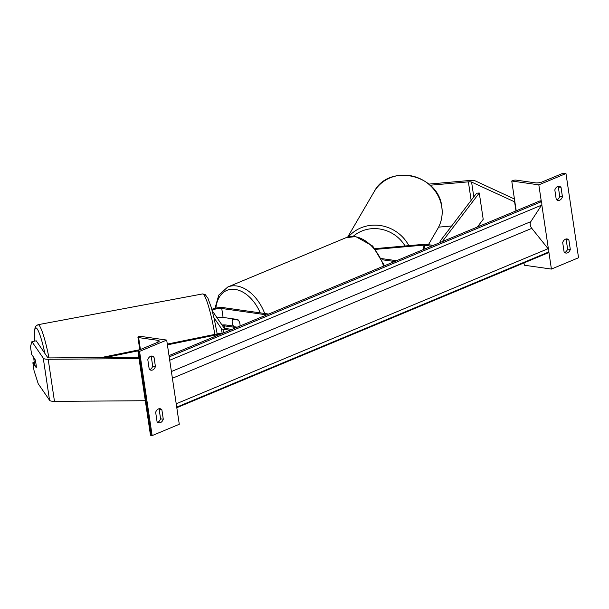 <?xml version="1.0" encoding="UTF-8"?>
<svg xmlns="http://www.w3.org/2000/svg" width="609" height="609" viewBox="0 0 609 609"><rect width="100%" height="100%" fill="white"/><g stroke="black" fill="none" stroke-linecap="round" stroke-linejoin="round"><path stroke-width="0.91" d="M375.639 249.37L422.943 245.183A2.763 0.761 171.5 0 1 424.404 245.199L431.378 246.188M396.558 260.713L381.531 258.574M394.617 261.52L382.094 259.738M375.045 248.639L423.422 244.361A5.534 1.515 171.5 0 1 426.338 244.392L433.319 245.381M430.152 185.227L468.382 181.847A4.423 1.21 171.5 0 1 470.719 181.863A4.423 1.21 171.5 0 1 471.587 182.091L514.879 201.96M438.602 227.134L451.657 225.985M428.865 184.093L469.143 180.53A8.853 2.428 171.5 0 1 473.817 180.569A8.853 2.428 171.5 0 1 475.56 181.025L514.438 199.036M515.96 210.912L514.628 202.028M479.07 224.744L480.836 225.566M561.026 187.344A5.534 3.92 -81.9 0 0 559.176 186.316A5.534 3.92 -81.9 0 0 554.822 189.932L556.238 199.402A5.534 3.92 98.1 0 0 558.088 200.43A5.534 3.92 98.1 0 0 559.656 200.216A5.534 3.92 98.1 0 0 562.442 196.821L561.026 187.344L558.316 186.963A5.534 3.92 98.1 0 0 557.775 186.468M558.316 186.963L559.732 196.433A5.534 3.92 -81.9 0 1 556.946 199.836A5.534 3.92 -81.9 0 1 556.786 199.897M548.8 251.578L551.411 269.071L578.55 257.752L565.967 173.542L538.828 184.862L511.75 181.01L512.717 180.607A2.489 0.685 171.5 0 1 516.204 180.127L535.357 182.852A4.979 1.363 -8.5 0 0 542.322 181.893L561.513 173.885A2.489 0.685 171.5 0 1 565 173.405L565.967 173.542M548.45 249.241L541.797 204.685M541.447 202.355L538.828 184.862M570.306 249.446A5.534 3.92 98.1 0 1 567.519 252.849A5.534 3.92 98.1 0 1 565.959 253.062A5.534 3.92 98.1 0 1 564.109 252.035L562.693 242.557A5.534 3.92 -81.9 0 1 567.04 238.949A5.534 3.92 -81.9 0 1 568.89 239.976L570.306 249.446L567.603 249.066A5.534 3.92 -81.9 0 1 564.817 252.461A5.534 3.92 -81.9 0 1 564.65 252.522M567.603 249.066L566.187 239.588A5.534 3.92 98.1 0 0 565.639 239.101M551.411 269.071L524.334 265.219L523.991 262.913M516.204 210.813L511.75 181.01M568.89 239.976L566.187 239.588M562.442 196.821L559.732 196.433M237.221 327.17L233.879 326.69A5.534 3.601 67.4 0 1 232.775 319.322L238.302 320.106A5.534 3.601 67.4 0 1 239.946 326.028A5.534 3.601 67.4 0 0 237.784 319.519L223.084 317.426L221.745 308.481A5.534 1.515 -8.5 0 0 215.67 308.999A5.534 1.515 -8.5 0 0 212.396 310.917A5.534 1.515 -8.5 0 0 212.472 311.108L224.135 328.099A2.763 0.761 -8.5 0 0 224.896 328.403L231.877 329.393M233.696 318.941L232.775 319.322M49.557 400.258L43.262 358.153L31.927 341.634L30.45 346.62L31.607 354.347L35.01 359.302A5.534 0.7 79.4 0 1 36.015 364.068A5.534 0.7 79.4 0 1 36.266 367.729L32.863 362.766L34.02 370.493L38.215 383.739L49.557 400.258A8.853 2.428 -8.5 0 0 51.986 401.232A8.853 2.428 -8.5 0 0 54.475 401.377L145.323 400.714M31.927 341.634L36.243 340.827L47.578 357.346A4.423 1.21 -8.5 0 0 48.796 357.833A4.423 1.21 -8.5 0 0 50.037 357.909L138.829 357.262M34.317 362.492L32.863 362.766M43.262 358.153A8.853 2.428 -8.5 0 0 45.69 359.127A8.853 2.428 -8.5 0 0 48.187 359.272L139.027 358.61M36.015 364.068A5.534 0.7 -100.6 0 0 35.193 359.988L33.845 358.023A5.534 0.7 -100.6 0 0 34.127 361.312A5.534 0.7 -100.6 0 0 34.949 365.392L36.296 367.356A5.534 0.7 -100.6 0 0 36.015 364.068M154.001 357.102L155.417 366.58A5.534 3.92 -81.9 0 1 152.631 369.975A5.534 3.92 -81.9 0 1 151.07 370.188A5.534 3.92 -81.9 0 1 149.213 369.161L147.804 359.691A5.534 3.92 98.1 0 1 152.151 356.075A5.534 3.92 98.1 0 1 154.001 357.102L151.291 356.722L152.707 366.192A5.534 3.92 98.1 0 1 149.921 369.587A5.534 3.92 98.1 0 1 149.761 369.655M105.387 357.506L137.87 350.883L150.461 435.092A2.489 0.685 -8.5 0 0 151.177 435.458L152.143 435.595L179.282 424.275L166.691 340.073L139.613 336.221L138.639 336.625A2.489 0.685 -8.5 0 0 137.923 337.241A2.489 0.685 -8.5 0 0 138.639 337.599L157.792 340.324A4.979 1.363 171.5 0 1 159.223 341.04A4.979 1.363 171.5 0 1 157.784 342.273L138.593 350.274A2.489 0.685 -8.5 0 0 137.87 350.891A2.489 0.685 -8.5 0 0 138.593 351.248L139.56 351.385L166.691 340.073M152.143 435.595L139.56 351.385M160.494 422.6A5.534 3.92 -81.9 0 1 158.934 422.821A5.534 3.92 -81.9 0 1 157.084 421.793L155.668 412.316A5.534 3.92 98.1 0 1 160.015 408.708A5.534 3.92 98.1 0 1 161.865 409.735L163.281 419.205A5.534 3.92 -81.9 0 1 160.494 422.6M157.624 422.281A5.534 3.92 98.1 0 0 157.792 422.22A5.534 3.92 98.1 0 0 160.578 418.817L159.162 409.347A5.534 3.92 -81.9 0 0 158.614 408.86M150.75 356.227A5.534 3.92 -81.9 0 1 151.291 356.722M161.865 409.735L159.162 409.347M163.281 419.205L160.578 418.817M155.417 366.58L152.707 366.192M217.147 317.913A5.534 1.515 171.5 0 1 223.084 317.426M236.3 327.551L224.34 325.853A5.534 1.515 -8.5 0 0 222.536 325.762M266.696 314.876L221.745 308.481M222.003 325A8.298 2.276 -8.5 0 1 226.274 325.039L233.43 326.059M268.638 314.061L223.678 307.674A8.298 2.276 -8.5 0 0 211.833 309.372M213.972 317.723L221.44 328.601A5.534 1.515 -8.5 0 0 222.955 329.21L229.936 330.207M477.342 227.02L483.203 219.316L479.275 193L442.903 240.806A2.763 0.761 -8.5 0 0 442.827 241.027A2.763 0.761 -8.5 0 0 443.108 241.293M479.275 193L476.611 193.19L440.238 240.997A5.534 1.515 -8.5 0 0 440.094 241.438A5.534 1.515 -8.5 0 0 441.122 242.123M167.292 344.093L217.672 333.823A5.534 1.515 171.5 0 1 222.133 333.458M167.406 344.861L218.296 334.486A2.763 0.761 171.5 0 1 220.146 334.288M101.391 357.536L139.781 349.703M176.8 407.71L548.047 252.88L548.595 252.042A2.489 1.621 -112.6 0 0 548.092 248.693L531.794 228.352A4.979 3.243 67.4 0 1 530.797 221.653L541.584 205.157A2.489 1.621 -112.6 0 0 541.081 201.807L540.259 200.78L169.02 355.61M176.663 406.782A2.489 1.621 -112.6 0 0 176.313 404.452M169.66 359.896A2.489 1.621 -112.6 0 0 169.31 357.559M423.575 249.446L422.943 245.183M424.953 248.868L424.404 245.199M471.145 200.369L468.382 181.847M473.802 196.882L471.587 182.091M383.624 266.11A36.791 23.949 -112.6 0 0 354.902 236.665A36.791 23.949 -112.6 0 0 345.973 237.708L355.686 236.558L372.7 246.044L384.507 265.737M214.954 308.352L218.783 295.083L227.743 287.014A36.791 23.949 67.4 0 1 236.673 285.979A36.791 23.949 67.4 0 1 264.709 313.506M260.249 312.874A34.028 22.152 -112.6 0 0 235.127 289.42A34.028 22.152 -112.6 0 0 215.883 308.146M374.132 191.721C388.725 163.037 438.838 174.41 441.822 206.915C442.926 214.749 441.548 222.041 437.704 228.786A36.791 34.561 -149.8 0 0 441.776 207.083A36.791 34.561 -149.8 0 0 412.339 176.062A36.791 34.561 -149.8 0 0 374.132 191.721L347.67 237.099M348.417 236.893A36.791 34.561 30.2 0 1 408.845 245.655M405.061 245.99A34.028 31.965 -149.8 0 0 353.174 236.361M54.475 401.377L48.187 359.272M34.85 341.093A34.028 4.332 79.4 0 1 36.966 328.632A34.028 4.332 79.4 0 1 44.906 353.448M48.971 357.856A36.791 4.682 -100.6 0 0 38.017 324.704L35.794 326.173L35.086 327.65L34.553 330.71L34.82 341.093M38.017 324.704L202.553 293.934A36.791 4.682 79.4 0 1 214.832 334.402M151.177 435.458L138.593 351.248M140.42 349.513L138.639 337.599M158.066 342.151L157.792 340.324M224.713 328.373L224.34 325.853M223.503 332.887L222.955 329.21M222.163 333.45L221.44 328.601M442.964 241.217L442.903 240.806M218.38 335.026L218.296 334.486M169.211 356.904L541.081 201.807M176.717 407.139L548.595 252.042M176.214 403.79L548.092 248.693M172.4 378.242L531.794 228.352M171.395 371.543L530.797 221.653M169.713 360.254L541.584 205.157M227.743 287.014L345.973 237.708M437.704 228.786L428.431 244.689M202.553 293.934L205.149 294.497L207.951 298.281L211.216 307.256L214.315 319.245L217.192 333.922M137.923 337.241L139.796 349.772M440.094 241.438L440.254 242.489"/></g></svg>
